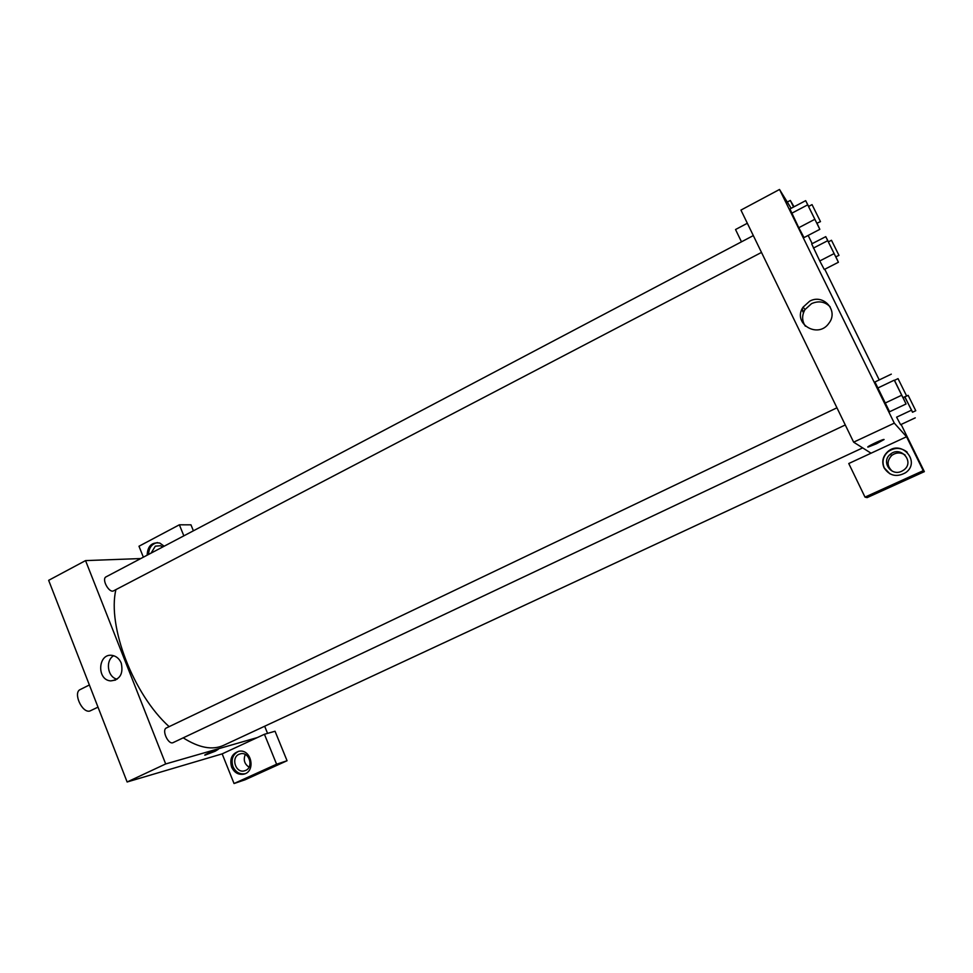 <?xml version="1.0" encoding="UTF-8"?>
<svg xmlns="http://www.w3.org/2000/svg" width="973" height="973" viewBox="0 0 973 973"><rect width="100%" height="100%" fill="white"/><g stroke="black" fill="none" stroke-linecap="round" stroke-linejoin="round"><path stroke-width="1.46" d="M89.37 684.98L80.248 689.541C72.78 692.533 81.987 713.282 89.808 711.044L97.993 707.152M234.043 783.533L245.026 779.811L287.059 760.74L276.6 764.219L234.043 783.533L222.16 753.868L127.122 781.988L48.65 580.334L85.551 560.606L140.757 558.563M183.848 535.843L179.373 524.8L138.981 546.242L143.372 557.188M147.154 555.194C147.604 545.975 151.824 541.937 159.827 543.08L164.182 546.218M157.492 542.593C151.788 543.822 148.833 547.763 148.614 554.428M151.07 553.126L155.327 546.157L160.557 545.744L162.734 546.984M179.373 524.8L190.963 524.836L193.396 530.808M231.598 767.077C229.421 758.818 231.915 753.54 239.054 751.241C251.63 748.736 256.142 772.076 243.481 774.216C238.154 774.922 234.201 772.538 231.598 767.077M222.16 753.868L264.437 734.274L276.6 764.219M238.507 751.338C232.729 754.44 230.893 759.536 232.985 766.627C235.588 772.088 239.54 774.459 244.855 773.766L245.087 773.705M239.078 754.257L240.854 753.71C249.429 751.886 253.783 767.223 245.597 770.446L244.162 770.92C235.49 773.182 230.747 757.59 239.078 754.257M249.027 767.162C244.405 764 243.153 759.779 245.305 754.489M264.437 734.274L275.043 731.246L287.059 760.74M121.248 663.112C123.51 673.778 120.02 679.701 110.764 680.893C96.266 680.115 97.981 652.652 112.357 655.425C116.419 656.216 119.387 658.77 121.248 663.112M257.322 737.57L165.678 763.951L127.122 781.988M165.678 763.951L85.551 560.606M113.646 655.717C105.12 660.631 107.529 677.196 117.088 679.215M264.668 726.235L267.563 733.387M215.228 751.205L205.072 755.133C202.323 755.62 216.128 749.563 218.22 749.356L215.228 751.205M845.282 424.958L173.182 742.581C168.39 745.294 161.311 729.932 166.432 727.938L836.95 407.809M761.494 252.433L113.671 590.793C109.171 593.603 101.204 578.971 106.081 576.843L753.321 235.588M862.674 447.884L223.51 745.391C212.455 750.402 199.015 747.884 183.216 737.85M169.144 726.649C133.35 694.503 107.188 626.174 115.896 589.626M803.467 312.783L801.813 309.548M803.71 312.138L802.117 308.867M871.054 453.199L848.76 463.525L865.009 497.118L923.243 470.677L906.544 436.755L871.054 453.199L853.637 442.168L740.94 210.095L779.519 189.467L791.158 208.331M905.085 454.999C900.572 452.141 896.121 452.287 891.742 455.437C886.707 460.91 886.877 466.152 892.265 471.163M865.009 497.118L867.101 497.629L924.35 471.65L901.132 424.447M879.227 379.932L824.776 269.229M812.2 243.676L808.149 235.417M794.065 206.799L790.319 200.45L793.567 207.054M901.691 471.248C891.025 476.673 880.808 461.482 890.283 454.342C900.67 445.087 915.228 462.102 903.686 470.081L901.691 471.248M907.164 452.104C900.864 447.3 894.442 447.215 887.899 451.861C882.998 456.519 881.793 461.883 884.299 467.94L889.93 473.839M884.068 467.818C881.562 461.737 882.766 456.373 887.68 451.703C901.557 439.115 921.249 462.066 905.571 472.72C896.68 477.536 889.504 475.906 884.068 467.818M923.243 470.677L924.35 471.65M741.475 241.827L735.527 229.531L747.337 223.267M787.291 202.056L790.319 200.45M835.929 256.921L838.41 262.26L824.277 269.509L819.765 260.959L811.689 243.919L825.761 236.646L828.412 241.839M817.089 223.389L819.825 229.336L804.002 237.594L798.772 227.718L789.93 208.952L805.668 200.657L808.624 206.422M912.613 412.211L904.744 396.875L903.102 397.641L906.045 403.99L889.577 411.761L874.934 381.963M911.348 410.253L896.595 417.162L900.597 424.702L915.252 417.855M906.544 436.755L894.309 423.146L779.519 189.467M809.658 301.192C823.401 293.396 838.823 310.728 829.008 323.097C818.05 339.492 791.937 323.304 803.053 307.176L809.658 301.192M894.309 423.146L853.637 442.168M830.139 306.787C824.873 301.606 818.682 300.548 811.567 303.625L805.036 309.536C801.74 315.337 801.849 320.895 805.376 326.223M883.654 439.492C880.626 439.978 864.547 447.848 868.317 447.008L876.588 443.712L868.317 447.008C864.547 447.86 880.626 439.978 883.654 439.504L876.588 443.712L884.092 439.516M906.045 403.99L894.503 380.334M898.043 378.643L894.382 380.382L902.92 397.665L906.617 395.975L898.043 378.643L906.593 395.926M891.304 374.143L874.946 381.988L877.585 388.13L884.956 403.15L901.557 395.293M894.114 380.236L877.585 388.13M819.825 229.336L805.668 200.657M812.041 204.622L808.514 206.483L816.834 223.267L820.482 221.625L812.041 204.622L820.482 221.625M814.717 219.363L798.772 227.718L789.942 208.976M807.578 204.902L791.681 213.282M915.763 410.728L912.504 412.26L904.89 396.875L908.15 395.342L915.763 410.728L908.15 395.342M838.41 262.26L825.761 236.646M831.477 240.27L828.327 241.888L835.734 256.836L838.969 255.364L831.477 240.27L838.969 255.364M834.007 253.649L819.765 260.959L811.689 243.931M827.634 240.732L813.428 248.079M243.481 774.216L244.855 773.766M245.585 770.458L244.162 770.92M110.764 680.893L115.665 680.03M891.742 455.437L890.283 454.342M803.053 307.176L805.036 309.536"/></g></svg>
